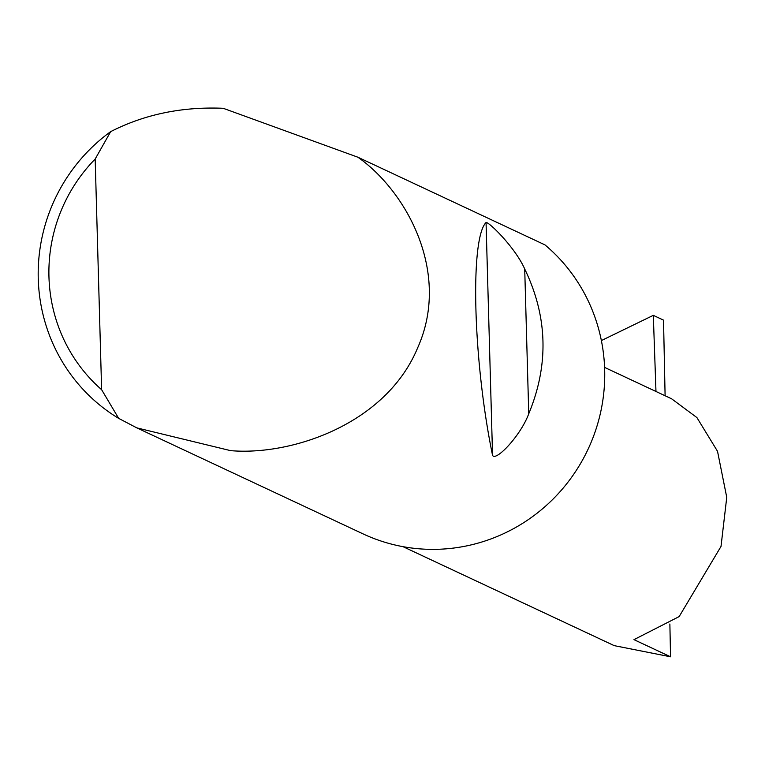 <?xml version="1.0" encoding="UTF-8"?>
<svg xmlns="http://www.w3.org/2000/svg" width="765" height="765" viewBox="0 0 765 765"><rect width="100%" height="100%" fill="white"/><g stroke="black" fill="none" stroke-linecap="round" stroke-linejoin="round"><path stroke-width="1.15" d="M669.872 623.991L670.551 656.791L633.965 639.645L679.148 616.59L721.013 546.44L726.75 497.336L717.522 451.302L696.905 417.575L671.622 398.804L604.599 367.401M524.714 268.993C547.673 316.547 549.021 364.809 528.749 413.769C520.669 435.744 495.672 461.897 492.555 455.328C473.191 361.74 469.758 238.67 486.052 222.51C488.998 221.773 515.447 247.841 524.714 268.993L528.749 413.769M357.924 157.236C406.617 191.413 451.388 273 417.537 348.104C385.885 423.992 291.886 455.864 230.638 450.652L136.82 427.874L118.671 418.378A172.192 167.851 115.1 0 1 110.667 131.637C144.011 114.635 180.808 106.832 221.066 108.209L223.237 108.305L357.924 157.236L544.967 244.886A172.192 167.851 115.1 0 1 595.275 431.393A172.192 167.851 115.1 0 1 440.889 549.174A172.192 167.851 115.1 0 1 363.04 533.874L136.82 427.874M655.968 391.47L653.31 315.343L663.523 320.133L665.101 395.754M670.551 656.791L614.219 645.641L403.002 546.659M653.31 315.343L601.376 340.578M110.667 131.637L95.176 159.034L101.621 389.691L118.671 418.378M95.176 159.034A158.422 154.425 -64.9 0 0 101.621 389.691M486.052 222.51L492.555 455.328"/></g></svg>

